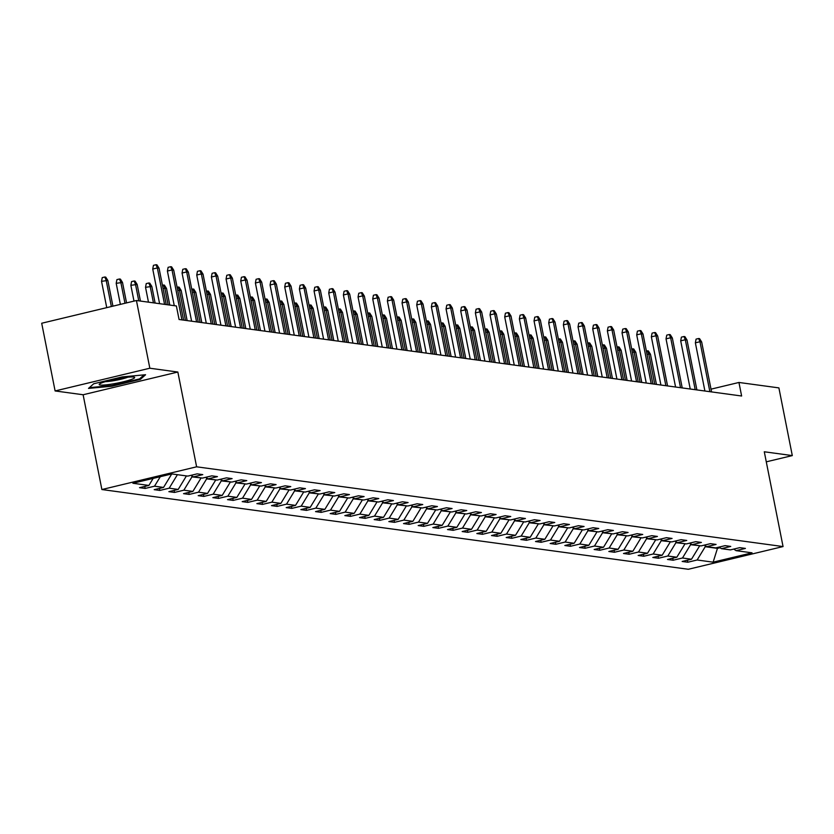 <?xml version="1.0" encoding="UTF-8"?>
<svg xmlns="http://www.w3.org/2000/svg" width="834" height="834" viewBox="0 0 834 834"><rect width="100%" height="100%" fill="white"/><g stroke="black" fill="none" stroke-linecap="round" stroke-linejoin="round"><path stroke-width="1.25" d="M101.884 489.537L688.321 569.278L783.053 546.562L196.615 466.811L101.884 489.537L83.119 394.753L177.85 372.037L149.839 368.221L55.107 390.948L83.119 394.753M55.107 390.948L41.7 323.248L136.432 300.521L149.839 368.221M733.743 549.095L736.057 550.659L745.408 548.418L739.768 547.646L730.417 549.887L721.4 548.668L730.74 546.426L725.1 545.655L715.749 547.896L706.732 546.666L716.072 544.425L710.432 543.664L701.092 545.905L692.064 544.675L701.404 542.434L695.764 541.673L686.424 543.914L677.396 542.684L686.747 540.442L681.107 539.671L671.756 541.912L662.728 540.682L672.079 538.441L666.439 537.68L657.088 539.921L648.07 538.691L657.411 536.45L651.771 535.689L642.43 537.93L633.402 536.7L642.743 534.458L637.103 533.687L627.762 535.928L618.734 534.709L628.085 532.467L622.445 531.696L613.094 533.937L604.066 532.707L613.417 530.466L607.778 529.705L598.426 531.946L589.409 530.716L598.749 528.475L593.11 527.703L583.769 529.944L574.741 528.725L584.081 526.483L578.442 525.712L569.101 527.953L560.073 526.723L569.424 524.482L563.774 523.721L554.433 525.962L545.405 524.732L554.756 522.491L549.116 521.719L539.765 523.961L530.747 522.741L540.088 520.499L534.448 519.728L525.107 521.969L516.079 520.739L525.42 518.498L519.78 517.737L510.439 519.978L501.411 518.748L510.752 516.507L505.112 515.746L495.771 517.987L486.743 516.757L496.094 514.515L490.455 513.744L481.103 515.985L472.075 514.766L481.426 512.524L475.787 511.753L466.435 513.994L457.418 512.764L466.759 510.523L461.119 509.762L451.778 512.003L442.75 510.773L452.091 508.531L446.451 507.76L437.11 510.001L428.082 508.782L437.433 506.54L431.793 505.769L422.442 508.01L413.414 506.78L422.765 504.539L417.125 503.778L407.774 506.019L398.756 504.789L408.097 502.548L402.457 501.776L393.116 504.017L384.088 502.798L393.429 500.556L387.789 499.785L378.448 502.026L369.42 500.796L378.772 498.555L373.121 497.794L363.78 500.035L354.752 498.805L364.104 496.564L358.464 495.803L349.112 498.044L340.095 496.814L349.436 494.572L343.796 493.801L334.455 496.042L325.427 494.823L334.768 492.581L329.128 491.81L319.787 494.051L310.759 492.821L320.1 490.58L314.46 489.819L305.119 492.06L296.091 490.83L305.442 488.588L299.802 487.817L290.451 490.058L281.433 488.839L290.774 486.597L285.134 485.826L275.783 488.067L266.765 486.837L276.106 484.596L270.466 483.835L261.125 486.076L252.097 484.846L261.438 482.605L255.798 481.833L246.457 484.074L237.429 482.855L246.781 480.613L241.141 479.842L231.789 482.083L222.761 480.853L232.113 478.612L226.473 477.851L217.121 480.092L208.104 478.862L217.445 476.621L211.805 475.86L202.464 478.091L193.436 476.871L202.777 474.629L197.137 473.858L187.796 476.099L171.814 473.931L132.898 483.261L148.879 485.44L139.528 487.671L145.168 488.443L144.772 486.42M736.057 550.659L752.039 552.827L713.122 562.168L697.141 559.989L687.8 562.231L687.393 560.208M145.168 488.443L154.519 486.201L163.547 487.431L154.196 489.673L159.836 490.434L169.187 488.192L178.205 489.422L168.864 491.664L174.504 492.435L183.845 490.194L192.873 491.414L183.532 493.655L189.172 494.426L198.513 492.185L207.541 493.415L198.19 495.657L203.84 496.418L213.181 494.176L222.209 495.406L212.858 497.648L218.498 498.419L227.849 496.178L236.866 497.398L227.526 499.639L233.166 500.41L242.517 498.169L251.534 499.399L242.194 501.641L247.834 502.402L257.174 500.16L266.202 501.39L256.862 503.632L262.502 504.403L271.842 502.162L280.87 503.382L271.519 505.623L277.159 506.394L286.51 504.153L295.538 505.383L286.187 507.625L291.827 508.386L301.178 506.144L310.196 507.374L300.855 509.616L306.495 510.377L315.836 508.135L324.864 509.365L315.523 511.607L321.163 512.378L330.504 510.137L339.532 511.357L330.181 513.598L335.821 514.37L345.172 512.128L354.2 513.358L344.849 515.6L350.488 516.361L359.84 514.119L368.857 515.349L359.517 517.591L365.156 518.362L374.497 516.121L383.525 517.341L374.185 519.582L379.824 520.353L389.165 518.112L398.193 519.342L388.842 521.584L394.492 522.345L403.833 520.103L412.861 521.333L403.51 523.575L409.15 524.346L418.501 522.105L427.519 523.325L418.178 525.566L423.818 526.337L433.159 524.096L442.187 525.326L432.846 527.568L438.486 528.329L447.827 526.087L456.855 527.317L447.514 529.559L453.154 530.32L462.495 528.078L471.523 529.309L462.172 531.55L467.811 532.321L477.163 530.08L486.18 531.3L476.839 533.541L482.479 534.313L491.831 532.071L500.848 533.301L491.507 535.543L497.147 536.304L506.488 534.062L515.516 535.292L506.175 537.534L511.815 538.305L521.156 536.064L530.184 537.284L520.833 539.525L526.473 540.296L535.824 538.055L544.852 539.285L535.501 541.527L541.141 542.288L550.492 540.046L559.51 541.276L550.169 543.518L555.809 544.289L565.15 542.048L574.178 543.268L564.837 545.509L570.477 546.28L579.818 544.039L588.846 545.269L579.494 547.511L585.145 548.272L594.486 546.03L603.514 547.26L594.162 549.502L599.802 550.263L609.154 548.021L618.171 549.252L608.83 551.493L614.47 552.264L623.811 550.023L632.839 551.253L623.498 553.495L629.138 554.256L638.479 552.014L647.507 553.244L638.166 555.486L643.806 556.247L653.147 554.005L662.175 555.236L652.824 557.477L658.464 558.248L667.815 556.007L676.833 557.227L667.492 559.468L673.132 560.24L682.483 557.998L691.501 559.228L682.16 561.47L687.8 562.231M136.432 300.521L176.381 305.963L179.07 319.495L741.624 396.004L738.945 382.462L711.016 389.155M699.549 545.697L690.573 544.706L690.333 543.507M719.085 547.104L721.4 548.668M691.501 559.228L699.601 545.936M682.483 557.998L690.573 544.706M684.881 543.695L675.905 542.715L675.676 541.516M704.417 545.102L706.732 546.666M676.833 557.227L684.933 543.945M667.815 556.007L675.905 542.715M670.223 541.704L661.247 540.724L661.008 539.515M689.749 543.111L692.064 544.675M662.175 555.236L670.265 541.944M653.147 554.005L661.247 540.724M655.555 539.713L646.579 538.722L646.34 537.523M675.081 541.12L677.396 542.684M647.507 553.244L655.607 539.952M638.479 552.014L646.579 538.722M640.887 537.721L631.911 536.731L631.672 535.532M660.413 539.118L662.728 540.682M632.839 551.253L640.939 537.961M623.811 550.023L631.911 536.731M626.219 535.72L617.243 534.74L617.004 533.541M645.756 537.127L648.07 538.691M618.171 549.252L626.271 535.97M609.154 548.021L617.243 534.74M611.562 533.729L602.586 532.749L602.346 531.539M631.088 535.136L633.402 536.7M603.514 547.26L611.603 533.969M594.486 546.03L602.586 532.749M596.894 531.738L587.918 530.747L587.678 529.548M616.42 533.135L618.734 534.709M588.846 545.269L596.936 531.977M579.818 544.039L587.918 530.747M582.226 529.736L573.25 528.756L573.01 527.557M601.752 531.143L604.066 532.707M574.178 543.268L582.278 529.986M565.15 542.048L573.25 528.756M567.558 527.745L558.582 526.765L558.342 525.556M587.094 529.152L589.409 530.716M559.51 541.276L567.61 527.985M550.492 540.046L558.582 526.765M552.9 525.754L543.914 524.763L543.685 523.564M572.426 527.161L574.741 528.725M544.852 539.285L552.942 525.993M535.824 538.055L543.914 524.763M538.232 523.752L529.256 522.772L529.017 521.573M557.758 525.159L560.073 526.723M530.184 537.284L538.274 524.002M521.156 536.064L529.256 522.772M523.564 521.761L514.588 520.781L514.349 519.572M543.09 523.168L545.405 524.732M515.516 535.292L523.616 522.001M506.488 534.062L514.588 520.781M508.896 519.77L499.92 518.779L499.681 517.58M528.433 521.177L530.747 522.741M500.848 533.301L508.948 520.009M491.831 532.071L499.92 518.779M494.239 517.778L485.252 516.788L485.023 515.589M513.765 519.175L516.079 520.739M486.18 531.3L494.281 518.018M477.163 530.08L485.252 516.788M479.571 515.777L470.595 514.797L470.355 513.598M499.097 517.184L501.411 518.748M471.523 529.309L479.613 516.027M462.495 528.078L470.595 514.797M464.903 513.786L455.927 512.806L455.687 511.596M484.429 515.193L486.743 516.757M456.855 527.317L464.955 514.025M447.827 526.087L455.927 512.806M450.235 511.795L441.259 510.804L441.019 509.605M469.771 513.191L472.075 514.766M442.187 525.326L450.287 512.034M433.159 524.096L441.259 510.804M435.567 509.793L426.591 508.813L426.362 507.614M455.103 511.2L457.418 512.764M427.519 523.325L435.619 510.043M418.501 522.105L426.591 508.813M420.909 507.802L411.933 506.822L411.694 505.613M440.435 509.209L442.75 510.773M412.861 521.333L420.951 508.042M403.833 520.103L411.933 506.822M406.241 505.811L397.265 504.82L397.026 503.621M425.767 507.218L428.082 508.782M398.193 519.342L406.294 506.05M389.165 518.112L397.265 504.82M391.573 503.809L382.597 502.829L382.358 501.63M411.099 505.216L413.414 506.78M383.525 517.341L391.626 504.059M374.497 516.121L382.597 502.829M376.905 501.818L367.93 500.838L367.69 499.629M396.442 503.225L398.756 504.789M368.857 515.349L376.958 502.058M359.84 514.119L367.93 500.838M362.248 499.827L353.272 498.836L353.032 497.637M381.774 501.234L384.088 502.798M354.2 513.358L362.29 500.066M345.172 512.128L353.272 498.836M347.58 497.825L338.604 496.845L338.364 495.646M367.106 499.232L369.42 500.796M339.532 511.357L347.622 498.075M330.504 510.137L338.604 496.845M332.912 495.834L323.936 494.854L323.696 493.645M352.438 497.241L354.752 498.805M324.864 509.365L332.964 496.084M315.836 508.135L323.936 494.854M318.244 493.843L309.268 492.852L309.028 491.653M337.78 495.25L340.095 496.814M310.196 507.374L318.296 494.082M301.178 506.144L309.268 492.852M303.586 491.851L294.6 490.861L294.371 489.662M323.112 493.248L325.427 494.823M295.538 505.383L303.628 492.091M286.51 504.153L294.6 490.861M288.918 489.85L279.943 488.87L279.703 487.671M308.444 491.257L310.759 492.821M280.87 503.382L288.96 490.1M271.842 502.162L279.943 488.87M274.25 487.859L265.275 486.879L265.035 485.669M293.776 489.266L296.091 490.83M266.202 501.39L274.303 488.099M257.174 500.16L265.275 486.879M259.582 485.868L250.607 484.877L250.367 483.678M279.119 487.264L281.433 488.839M251.534 499.399L259.635 486.107M242.517 498.169L250.607 484.877M244.915 483.866L235.939 482.886L235.709 481.687M264.451 485.273L266.765 486.837M236.866 497.398L244.967 484.116M227.849 496.178L235.939 482.886M230.257 481.875L221.281 480.895L221.041 479.686M249.783 483.282L252.097 484.846M222.209 495.406L230.299 482.115M213.181 494.176L221.281 480.895M215.589 479.884L206.613 478.893L206.373 477.694M235.115 481.291L237.429 482.855M207.541 493.415L215.641 480.123M198.513 492.185L206.613 478.893M200.921 477.882L191.945 476.902L191.705 475.703M220.447 479.289L222.761 480.853M192.873 491.414L200.973 478.132M183.845 490.194L191.945 476.902M186.253 475.891L177.235 474.661M205.79 477.298L208.104 478.862M178.205 489.422L186.305 476.131M169.187 488.192L177.277 474.911M191.122 475.307L193.436 476.871M163.547 487.431L171.637 474.139M154.519 486.201L160.316 476.683M148.879 485.44L153.164 478.403M766.279 461.838L792.3 455.593L778.893 387.893L738.945 382.462M792.3 455.593L764.288 451.778L783.053 546.562M177.85 372.037L196.615 466.811M704.834 390.646L703.886 390.865M717.292 547.531L717.459 548.365L720.044 547.75M705.001 545.499L705.241 546.708L717.459 548.365L713.122 562.168M697.141 559.989L705.241 546.708M159.836 490.434L159.44 488.411M174.504 492.435L174.108 490.413M189.172 494.426L188.765 492.404M203.84 496.418L203.433 494.395M218.498 498.419L218.101 496.386M233.166 500.41L232.769 498.388M247.834 502.402L247.427 500.379M262.502 504.403L262.095 502.37M277.159 506.394L276.763 504.372M291.827 508.386L291.431 506.363M306.495 510.377L306.088 508.354M321.163 512.378L320.756 510.356M335.821 514.37L335.424 512.347M350.488 516.361L350.092 514.338M365.156 518.362L364.76 516.34M379.824 520.353L379.418 518.331M394.492 522.345L394.086 520.322M409.15 524.346L408.754 522.313M423.818 526.337L423.422 524.315M438.486 528.329L438.079 526.306M453.154 530.32L452.747 528.297M467.811 532.321L467.415 530.299M482.479 534.313L482.083 532.29M497.147 536.304L496.741 534.281M511.815 538.305L511.409 536.283M526.473 540.296L526.077 538.274M541.141 542.288L540.745 540.265M555.809 544.289L555.413 542.256M570.477 546.28L570.07 544.258M585.145 548.272L584.738 546.249M599.802 550.263L599.406 548.24M614.47 552.264L614.074 550.242M629.138 554.256L628.732 552.233M643.806 556.247L643.4 554.224M658.464 558.248L658.068 556.226M673.132 560.24L672.736 558.217M88.508 388.404L111.85 386.225L140.383 379.376L145.575 374.727L122.233 376.916L93.71 383.755L88.508 388.404M140.175 378.344L140.383 379.376M111.714 385.548L111.85 386.225M164.559 304.347L157.345 267.943L152.737 269.048L153.446 265.337L156 264.722L157.345 267.943L159.044 268.173L166.247 304.577M152.737 269.048L159.596 303.68M156 264.722L156.948 264.847L159.044 268.173M101.54 281.329L102.238 277.618L104.803 277.003L105.741 277.128L107.836 280.453L101.54 281.329L106.742 307.642M104.803 277.003L106.147 280.224L111.349 306.537M107.836 280.453L112.924 306.161M113.904 383.744A18.067 2.116 168.8 0 0 134.201 377.166A18.067 2.116 168.8 0 0 119.96 378.313A18.067 2.116 168.8 0 0 99.496 384.036A18.067 2.116 168.8 0 0 113.904 383.744M105.397 381.638A13.678 1.605 168.8 0 0 114.154 380.617A13.678 1.605 168.8 0 0 127.831 377.197M144.053 374.862L139.549 378.907L111.902 385.537L89.363 387.643M181.906 319.881L172.012 269.935L167.405 271.04L168.114 267.328L170.668 266.713L172.012 269.935L173.712 270.164L183.595 320.11M167.405 271.04L174.264 305.671M170.668 266.713L171.606 266.838L173.712 270.164M196.574 321.882L186.68 271.936L182.073 273.041L182.771 269.319L185.336 268.704L186.68 271.936L188.369 272.165L198.263 322.112M182.073 273.041L191.612 321.205M185.336 268.704L186.274 268.84L188.369 272.165M116.197 283.32L116.906 279.609L119.46 278.994L120.409 279.119L122.504 282.445L116.197 283.32L120.367 304.379M119.46 278.994L120.805 282.215L124.975 303.274M122.504 282.445L126.549 302.898M130.865 285.322L131.574 281.6L134.128 280.985L135.066 281.121L137.162 284.446L130.865 285.322L133.993 301.105M134.128 280.985L135.473 284.217L138.767 300.845M137.162 284.446L140.456 301.074M211.231 323.873L201.348 273.927L196.741 275.032L197.439 271.321L200.004 270.706L201.348 273.927L203.037 274.157L212.931 324.103M196.741 275.032L206.279 323.196M200.004 270.706L200.942 270.831L203.037 274.157M225.899 325.865L216.016 275.918L211.398 277.024L212.107 273.312L214.661 272.697L216.016 275.918L217.705 276.148L227.599 326.094M211.398 277.024L220.937 325.197M214.661 272.697L215.61 272.822L217.705 276.148M240.567 327.866L230.674 277.91L226.066 279.015L226.775 275.303L229.329 274.688L230.674 277.91L232.373 278.149L242.256 328.096M226.066 279.015L235.605 327.189M229.329 274.688L230.267 274.813L232.373 278.149M145.533 287.313L146.231 283.602L148.796 282.987L149.734 283.112L151.83 286.437L145.533 287.313L148.473 302.158M148.796 282.987L150.141 286.208L153.435 302.836M151.83 286.437L155.124 303.065M162.422 285.228L164.402 285.103L166.498 288.428L164.809 288.199L168.103 304.827M163.464 284.978L164.809 288.199L163.089 288.616M166.498 288.428L169.792 305.067M177.079 287.219L179.07 287.104L181.166 290.43L179.466 290.19L185.44 320.371M178.122 286.969L179.466 290.19L177.757 290.607M181.166 290.43L187.139 320.6M191.747 289.221L193.728 289.096L195.834 292.421L194.134 292.192L200.108 322.362M192.79 288.971L194.134 292.192L192.425 292.598M195.834 292.421L201.807 322.591M206.415 291.212L208.396 291.087L210.491 294.412L208.802 294.183L214.776 324.353M207.458 290.962L208.802 294.183L207.082 294.6M210.491 294.412L216.465 324.582M221.083 293.203L223.064 293.078L225.159 296.404L223.47 296.174L229.444 326.344M222.125 292.953L223.47 296.174L221.75 296.591M225.159 296.404L231.133 326.584M235.751 295.194L237.732 295.08L239.827 298.405L238.128 298.176L244.112 328.346M236.783 294.944L238.128 298.176L236.418 298.582M239.827 298.405L245.801 328.575M250.408 297.196L252.389 297.071L254.495 300.396L252.796 300.167L258.769 330.337M251.451 296.946L252.796 300.167L251.086 300.574M254.495 300.396L260.469 330.566M265.076 299.187L267.057 299.062L269.153 302.388L267.464 302.158L273.437 332.328M266.119 298.937L267.464 302.158L265.744 302.575M269.153 302.388L275.126 332.558M279.744 301.178L281.725 301.064L283.821 304.389L282.132 304.16L288.105 334.33M280.787 300.928L282.132 304.16L280.412 304.566M283.821 304.389L289.794 334.559M294.412 303.18L296.393 303.055L298.489 306.38L296.8 306.151L302.773 336.321M295.455 302.93L296.8 306.151L295.08 306.558M298.489 306.38L304.462 336.55M309.07 305.171L311.051 305.046L313.157 308.372L311.457 308.142L317.431 338.312M310.112 304.921L311.457 308.142L309.748 308.559M313.157 308.372L319.13 338.541M323.738 307.162L325.719 307.048L327.814 310.373L326.125 310.144L332.099 340.314M324.78 306.912L326.125 310.144L324.405 310.55M327.814 310.373L333.788 340.543M338.406 309.164L340.387 309.039L342.482 312.364L340.793 312.135L346.767 342.305M339.448 308.914L340.793 312.135L339.073 312.541M342.482 312.364L348.456 342.534M353.074 311.155L355.055 311.03L357.15 314.355L355.461 314.126L361.435 344.296M354.116 310.905L355.461 314.126L353.741 314.543M357.15 314.355L363.124 344.525M367.731 313.146L369.723 313.021L371.818 316.357L370.119 316.117L376.092 346.287M368.774 312.896L370.119 316.117L368.409 316.534M371.818 316.357L377.792 346.527M382.399 315.137L384.38 315.023L386.476 318.348L384.787 318.119L390.76 348.289M383.442 314.898L384.787 318.119L383.077 318.525M386.476 318.348L392.46 348.518M397.067 317.139L399.048 317.014L401.144 320.339L399.455 320.11L405.428 350.28M398.11 316.889L399.455 320.11L397.735 320.527M401.144 320.339L407.117 350.509M411.735 319.13L413.716 319.005L415.812 322.331L414.123 322.101L420.096 352.271M412.778 318.88L414.123 322.101L412.403 322.518M415.812 322.331L421.785 352.501M255.235 329.857L245.342 279.911L240.734 281.016L241.433 277.295L243.997 276.69L245.342 279.911L247.031 280.141L256.924 330.087M240.734 281.016L250.273 329.18M243.997 276.69L244.935 276.815L247.031 280.141M269.893 331.849L260.01 281.902L255.402 283.007L256.101 279.296L258.665 278.681L260.01 281.902L261.699 282.132L271.592 332.078M255.402 283.007L264.941 331.171M258.665 278.681L259.603 278.806L261.699 282.132M284.561 333.84L274.678 283.894L270.07 284.999L270.769 281.287L273.333 280.672L274.678 283.894L276.367 284.123L286.26 334.08M270.07 284.999L279.599 333.173M273.333 280.672L274.271 280.797L276.367 284.123M299.229 335.841L289.335 285.895L284.728 287L285.437 283.279L287.991 282.663L289.335 285.895L291.035 286.125L300.918 336.071M284.728 287L294.266 335.164M287.991 282.663L288.939 282.799L291.035 286.125M313.897 337.833L304.003 287.886L299.396 288.991L300.104 285.28L302.659 284.665L304.003 287.886L305.692 288.116L315.586 338.062M299.396 288.991L308.934 337.155M302.659 284.665L303.597 284.79L305.692 288.116M328.565 339.824L318.671 289.878L314.064 290.983L314.762 287.271L317.327 286.656L318.671 289.878L320.36 290.107L330.254 340.053M314.064 290.983L323.602 339.157M317.327 286.656L318.265 286.781L320.36 290.107M343.222 341.825L333.339 291.879L328.732 292.984L329.43 289.262L331.995 288.647L333.339 291.879L335.028 292.108L344.922 342.055M328.732 292.984L338.26 341.148M331.995 288.647L332.933 288.783L335.028 292.108M357.89 343.817L347.997 293.87L343.389 294.975L344.098 291.264L346.652 290.649L347.997 293.87L349.696 294.1L359.579 344.046M343.389 294.975L352.928 343.139M346.652 290.649L347.601 290.774L349.696 294.1M372.558 345.808L362.665 295.862L358.057 296.967L358.766 293.255L361.32 292.64L362.665 295.862L364.364 296.091L374.247 346.037M358.057 296.967L367.596 345.14M361.32 292.64L362.258 292.765L364.364 296.091M387.226 347.809L377.333 297.853L372.725 298.968L373.423 295.246L375.988 294.631L377.333 297.853L379.022 298.092L388.915 348.039M372.725 298.968L382.264 347.132M375.988 294.631L376.926 294.767L379.022 298.092M401.884 349.8L392.001 299.854L387.393 300.959L388.091 297.238L390.656 296.633L392.001 299.854L393.69 300.084L403.583 350.03M387.393 300.959L396.932 349.123M390.656 296.633L391.594 296.758L393.69 300.084M416.552 351.792L406.658 301.845L402.051 302.951L402.759 299.239L405.314 298.624L406.658 301.845L408.358 302.075L418.241 352.021M402.051 302.951L411.589 351.124M405.314 298.624L406.262 298.749L408.358 302.075M431.22 353.793L421.326 303.837L416.719 304.942L417.427 301.23L419.982 300.615L421.326 303.837L423.026 304.066L432.909 354.023M416.719 304.942L426.257 353.116M419.982 300.615L420.92 300.74L423.026 304.066M445.888 355.784L435.994 305.838L431.387 306.943L432.085 303.222L434.65 302.606L435.994 305.838L437.683 306.068L447.577 356.014M431.387 306.943L440.925 355.107M434.65 302.606L435.588 302.742L437.683 306.068M460.545 357.776L450.662 307.829L446.054 308.934L446.753 305.223L449.317 304.608L450.662 307.829L452.351 308.059L462.244 358.005M446.054 308.934L455.593 357.098M449.317 304.608L450.256 304.733L452.351 308.059M475.213 359.767L465.33 309.821L460.712 310.926L461.421 307.214L463.985 306.599L465.33 309.821L467.019 310.05L476.912 360.007M460.712 310.926L470.251 359.1M463.985 306.599L464.924 306.724L467.019 310.05M489.881 361.768L479.988 311.822L475.38 312.927L476.089 309.206L478.643 308.59L479.988 311.822L481.687 312.052L491.57 361.998M475.38 312.927L484.919 361.091M478.643 308.59L479.581 308.726L481.687 312.052M504.549 363.76L494.656 313.813L490.048 314.918L490.746 311.207L493.311 310.592L494.656 313.813L496.345 314.043L506.238 363.989M490.048 314.918L499.587 363.082M493.311 310.592L494.249 310.717L496.345 314.043M519.217 365.751L509.324 315.805L504.716 316.91L505.414 313.198L507.979 312.583L509.324 315.805L511.013 316.034L520.906 365.98M504.716 316.91L514.255 365.083M507.979 312.583L508.917 312.708L511.013 316.034M533.875 367.752L523.992 317.806L519.384 318.911L520.082 315.189L522.647 314.574L523.992 317.806L525.681 318.035L535.574 367.982M519.384 318.911L528.912 367.075M522.647 314.574L523.585 314.71L525.681 318.035M548.543 369.743L538.649 319.797L534.041 320.902L534.75 317.191L537.304 316.576L538.649 319.797L540.349 320.027L550.231 369.973M534.041 320.902L543.58 369.066M537.304 316.576L538.253 316.701L540.349 320.027M563.211 371.735L553.317 321.788L548.709 322.894L549.418 319.182L551.972 318.567L553.317 321.788L555.006 322.018L564.899 371.964M548.709 322.894L558.248 371.067M551.972 318.567L552.911 318.692L555.006 322.018M577.879 373.736L567.985 323.78L563.377 324.885L564.076 321.173L566.64 320.558L567.985 323.78L569.674 324.019L579.567 373.966M563.377 324.885L572.916 373.059M566.64 320.558L567.579 320.683L569.674 324.019M592.536 375.727L582.653 325.781L578.045 326.886L578.744 323.165L581.308 322.56L582.653 325.781L584.342 326.011L594.235 375.957M578.045 326.886L587.574 375.05M581.308 322.56L582.247 322.685L584.342 326.011M607.204 377.719L597.311 327.772L592.703 328.877L593.412 325.166L595.966 324.551L597.311 327.772L599.01 328.002L608.893 377.948M592.703 328.877L602.242 377.041M595.966 324.551L596.915 324.676L599.01 328.002M426.403 321.121L428.384 321.007L430.48 324.332L428.78 324.103L434.764 354.273M427.435 320.871L428.78 324.103L427.071 324.509M430.48 324.332L436.453 354.502M441.061 323.123L443.042 322.998L445.147 326.323L443.448 326.094L449.422 356.264M442.103 322.873L443.448 326.094L441.739 326.501M445.147 326.323L451.121 356.493M455.729 325.114L457.71 324.989L459.805 328.315L458.116 328.085L464.09 358.255M456.771 324.864L458.116 328.085L456.396 328.502M459.805 328.315L465.779 358.484M470.397 327.105L472.378 326.991L474.473 330.316L472.784 330.087L478.758 360.257M471.439 326.855L472.784 330.087L471.064 330.493M474.473 330.316L480.447 360.486M485.065 329.107L487.046 328.982L489.141 332.307L487.452 332.078L493.426 362.248M486.107 328.857L487.452 332.078L485.732 332.485M489.141 332.307L495.115 362.477M499.722 331.098L501.703 330.973L503.809 334.298L502.11 334.069L508.083 364.239M500.765 330.848L502.11 334.069L500.4 334.486M503.809 334.298L509.782 364.468M514.39 333.089L516.371 332.974L518.467 336.3L516.778 336.06L522.751 366.241M515.433 332.839L516.778 336.06L515.058 336.477M518.467 336.3L524.44 366.47M529.058 335.091L531.039 334.966L533.135 338.291L531.446 338.062L537.419 368.232M530.101 334.841L531.446 338.062L529.726 338.468M533.135 338.291L539.108 368.461M543.726 337.082L545.707 336.957L547.802 340.282L546.114 340.053L552.087 370.223M544.769 336.832L546.114 340.053L544.394 340.47M547.802 340.282L553.776 370.452M621.872 379.71L611.979 329.764L607.371 330.869L608.08 327.157L610.634 326.542L611.979 329.764L613.678 329.993L623.561 379.95M607.371 330.869L616.91 379.043M610.634 326.542L611.572 326.667L613.678 329.993M558.384 339.073L560.375 338.948L562.47 342.274L560.771 342.044L566.745 372.214M559.426 338.823L560.771 342.044L559.061 342.461M562.47 342.274L568.444 372.454M636.54 381.711L626.647 331.765L622.039 332.87L622.737 329.149L625.302 328.533L626.647 331.765L628.336 331.995L638.229 381.941M622.039 332.87L631.578 381.034M625.302 328.533L626.24 328.669L628.336 331.995M573.052 341.064L575.033 340.95L577.128 344.275L575.439 344.046L581.413 374.216M574.094 340.814L575.439 344.046L573.719 344.452M577.128 344.275L583.102 374.445M651.198 383.703L641.315 333.756L636.707 334.861L637.405 331.15L639.97 330.535L641.315 333.756L643.004 333.986L652.897 383.932M636.707 334.861L646.246 383.025M639.97 330.535L640.908 330.66L643.004 333.986M587.72 343.066L589.701 342.941L591.796 346.266L590.107 346.037L596.081 376.207M588.762 342.816L590.107 346.037L588.387 346.444M591.796 346.266L597.769 376.436M665.866 385.694L655.983 335.748L651.364 336.853L652.073 333.141L654.638 332.526L655.983 335.748L657.672 335.977L667.565 385.923M651.364 336.853L660.903 385.027M654.638 332.526L655.576 332.651L657.672 335.977M602.388 345.057L604.369 344.932L606.464 348.258L604.775 348.028L610.749 378.198M603.43 344.807L604.775 348.028L603.055 348.445M606.464 348.258L612.437 378.428M680.534 387.695L670.64 337.749L666.032 338.854L666.741 335.132L669.295 334.517L670.64 337.749L672.34 337.978L682.222 387.925M666.032 338.854L675.571 387.018M669.295 334.517L670.234 334.653L672.34 337.978M617.045 347.048L619.036 346.934L621.132 350.259L619.433 350.03L625.406 380.2M618.088 346.798L619.433 350.03L617.723 350.436M621.132 350.259L627.105 380.429M695.202 389.687L685.308 339.74L680.7 340.845L681.399 337.134L683.963 336.519L685.308 339.74L686.997 339.97L696.89 389.916M680.7 340.845L690.239 389.009M683.963 336.519L684.902 336.644L686.997 339.97M631.713 349.05L633.694 348.925L635.8 352.25L634.101 352.021L640.074 382.191M632.756 348.8L634.101 352.021L632.391 352.428M635.8 352.25L641.773 382.42M709.87 391.678L699.976 341.731L695.368 342.837L696.067 339.125L698.631 338.51L699.976 341.731L701.665 341.961L711.558 391.907M695.368 342.837L704.907 391.01M698.631 338.51L699.57 338.635L701.665 341.961M646.381 351.041L648.362 350.916L650.457 354.242L648.769 354.012L654.742 384.182M647.424 350.791L648.769 354.012L647.048 354.429M650.457 354.242L656.431 384.411"/></g></svg>
